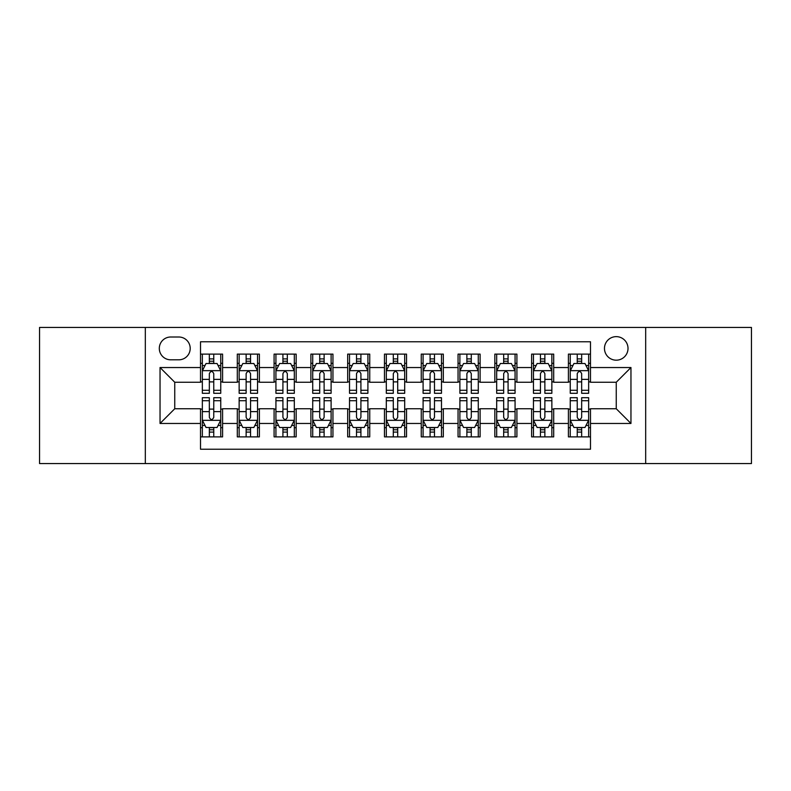 <?xml version="1.0" encoding="UTF-8"?>
<svg xmlns="http://www.w3.org/2000/svg" width="791" height="791" viewBox="0 0 791 791"><rect width="100%" height="100%" fill="white"/><g stroke="black" fill="none" stroke-linecap="round" stroke-linejoin="round"><path stroke-width="1.19" d="M616.248 336.64A11.776 11.776 0 0 0 604.472 348.406A11.776 11.776 0 0 0 616.248 360.182A11.776 11.776 0 0 0 628.014 348.406A11.776 11.776 0 0 0 616.248 336.64M645.674 463.566L751.45 463.566L751.45 327.434L645.674 327.434L645.674 463.566L145.326 463.566L145.326 327.434L39.55 327.434L39.55 463.566L145.326 463.566M590.491 354.111L568.413 354.111L568.413 367.538L553.7 367.538L553.7 382.251L568.413 382.251L568.413 367.538M553.7 367.538L553.7 354.111L531.621 354.111L531.621 367.538L516.909 367.538L516.909 382.251L531.621 382.251L531.621 367.538M516.909 367.538L516.909 354.111L494.84 354.111L494.84 367.538L480.117 367.538L480.117 382.251L494.84 382.251L494.84 367.538M480.117 367.538L480.117 354.111L458.048 354.111L458.048 367.538L443.326 367.538L443.326 382.251L458.048 382.251L458.048 367.538M443.326 367.538L443.326 354.111L421.257 354.111L421.257 367.538L406.534 367.538L406.534 382.251L421.257 382.251L421.257 367.538M406.534 367.538L406.534 354.111L384.466 354.111L384.466 367.538L369.743 367.538L369.743 382.251L384.466 382.251L384.466 367.538M369.743 367.538L369.743 354.111L347.674 354.111L347.674 367.538L332.952 367.538L332.952 382.251L347.674 382.251L347.674 367.538M332.952 367.538L332.952 354.111L310.883 354.111L310.883 367.538L296.16 367.538L296.16 382.251L310.883 382.251L310.883 367.538M296.16 367.538L296.16 354.111L274.091 354.111L274.091 367.538L259.379 367.538L259.379 382.251L274.091 382.251L274.091 367.538M259.379 367.538L259.379 354.111L237.3 354.111L237.3 382.251L222.587 382.251L222.587 354.111L200.509 354.111M200.509 436.889L222.587 436.889L222.587 408.749L237.3 408.749L237.3 436.889L259.379 436.889L259.379 408.749L274.091 408.749L274.091 423.462L259.379 423.462M274.091 423.462L274.091 436.889L296.16 436.889L296.16 408.749L310.883 408.749L310.883 423.462L296.16 423.462M310.883 423.462L310.883 436.889L332.952 436.889L332.952 408.749L347.674 408.749L347.674 423.462L332.952 423.462M347.674 423.462L347.674 436.889L369.743 436.889L369.743 408.749L384.466 408.749L384.466 423.462L369.743 423.462M384.466 423.462L384.466 436.889L406.534 436.889L406.534 408.749L421.257 408.749L421.257 423.462L406.534 423.462M421.257 423.462L421.257 436.889L443.326 436.889L443.326 408.749L458.048 408.749L458.048 423.462L443.326 423.462M458.048 423.462L458.048 436.889L480.117 436.889L480.117 408.749L494.84 408.749L494.84 423.462L480.117 423.462M494.84 423.462L494.84 436.889L516.909 436.889L516.909 408.749L531.621 408.749L531.621 423.462L516.909 423.462M531.621 423.462L531.621 436.889L553.7 436.889L553.7 408.749L568.413 408.749L568.413 423.462L553.7 423.462M170.708 359.816L178.806 359.816A11.4 11.4 0 0 0 190.206 348.406A11.4 11.4 0 0 0 178.806 337.006L170.708 337.006A11.4 11.4 0 0 0 159.307 348.406A11.4 11.4 0 0 0 170.708 359.816M645.674 327.434L145.326 327.434M590.491 367.538L590.491 341.781L200.509 341.781L200.509 382.251L174.752 382.251L174.752 408.749L200.509 408.749L200.509 449.219L590.491 449.219L590.491 408.749L616.248 408.749L616.248 382.251L590.491 382.251L590.491 367.538L630.961 367.538L630.961 423.462L590.491 423.462M200.509 423.462L160.039 423.462L160.039 367.538L200.509 367.538M568.413 423.462L568.413 436.889L590.491 436.889M200.509 363.306L202.348 363.306M209.338 363.306L213.758 363.306M220.748 363.306L222.587 363.306M200.509 381.885L202.348 381.885M209.338 381.885L213.758 381.885M220.748 381.885L222.587 381.885M200.509 409.115L202.348 409.115M209.338 409.115L213.758 409.115M220.748 409.115L222.587 409.115M200.509 427.694L202.348 427.694M209.338 427.694L213.758 427.694M220.748 427.694L222.587 427.694M237.3 381.885L239.139 381.885M246.13 381.885L250.549 381.885M257.54 381.885L259.379 381.885M237.3 363.306L239.139 363.306M246.13 363.306L250.549 363.306M257.54 363.306L259.379 363.306M237.3 409.115L239.139 409.115M246.13 409.115L250.549 409.115M257.54 409.115L259.379 409.115M237.3 427.694L239.139 427.694M246.13 427.694L250.549 427.694M257.54 427.694L259.379 427.694M274.091 409.115L275.93 409.115M282.921 409.115L287.331 409.115M294.321 409.115L296.16 409.115M274.091 427.694L275.93 427.694M282.921 427.694L287.331 427.694M294.321 427.694L296.16 427.694M274.091 363.306L275.93 363.306M282.921 363.306L287.331 363.306M294.321 363.306L296.16 363.306M274.091 381.885L275.93 381.885M282.921 381.885L287.331 381.885M294.321 381.885L296.16 381.885M310.883 409.115L312.722 409.115M319.712 409.115L324.122 409.115M331.113 409.115L332.952 409.115M310.883 427.694L312.722 427.694M319.712 427.694L324.122 427.694M331.113 427.694L332.952 427.694M310.883 363.306L312.722 363.306M319.712 363.306L324.122 363.306M331.113 363.306L332.952 363.306M310.883 381.885L312.722 381.885M319.712 381.885L324.122 381.885M331.113 381.885L332.952 381.885M347.674 409.115L349.513 409.115M356.504 409.115L360.914 409.115M367.904 409.115L369.743 409.115M347.674 427.694L349.513 427.694M356.504 427.694L360.914 427.694M367.904 427.694L369.743 427.694M347.674 363.306L349.513 363.306M356.504 363.306L360.914 363.306M367.904 363.306L369.743 363.306M347.674 381.885L349.513 381.885M356.504 381.885L360.914 381.885M367.904 381.885L369.743 381.885M384.466 409.115L386.305 409.115M393.295 409.115L397.705 409.115M404.695 409.115L406.534 409.115M384.466 427.694L386.305 427.694M393.295 427.694L397.705 427.694M404.695 427.694L406.534 427.694M384.466 363.306L386.305 363.306M393.295 363.306L397.705 363.306M404.695 363.306L406.534 363.306M384.466 381.885L386.305 381.885M393.295 381.885L397.705 381.885M404.695 381.885L406.534 381.885M421.257 409.115L423.096 409.115M430.086 409.115L434.496 409.115M441.487 409.115L443.326 409.115M421.257 427.694L423.096 427.694M430.086 427.694L434.496 427.694M441.487 427.694L443.326 427.694M421.257 363.306L423.096 363.306M430.086 363.306L434.496 363.306M441.487 363.306L443.326 363.306M421.257 381.885L423.096 381.885M430.086 381.885L434.496 381.885M441.487 381.885L443.326 381.885M458.048 409.115L459.887 409.115M466.878 409.115L471.288 409.115M478.278 409.115L480.117 409.115M458.048 427.694L459.887 427.694M466.878 427.694L471.288 427.694M478.278 427.694L480.117 427.694M458.048 363.306L459.887 363.306M466.878 363.306L471.288 363.306M478.278 363.306L480.117 363.306M458.048 381.885L459.887 381.885M466.878 381.885L471.288 381.885M478.278 381.885L480.117 381.885M494.84 409.115L496.679 409.115M503.669 409.115L508.079 409.115M515.07 409.115L516.909 409.115M494.84 427.694L496.679 427.694M503.669 427.694L508.079 427.694M515.07 427.694L516.909 427.694M494.84 363.306L496.679 363.306M503.669 363.306L508.079 363.306M515.07 363.306L516.909 363.306M494.84 381.885L496.679 381.885M503.669 381.885L508.079 381.885M515.07 381.885L516.909 381.885M531.621 409.115L533.46 409.115M540.451 409.115L544.87 409.115M551.861 409.115L553.7 409.115M531.621 427.694L533.46 427.694M540.451 427.694L544.87 427.694M551.861 427.694L553.7 427.694M531.621 363.306L533.46 363.306M540.451 363.306L544.87 363.306M551.861 363.306L553.7 363.306M531.621 381.885L533.46 381.885M540.451 381.885L544.87 381.885M551.861 381.885L553.7 381.885M568.413 409.115L570.252 409.115M577.242 409.115L581.662 409.115M588.652 409.115L590.491 409.115M568.413 427.694L570.252 427.694M577.242 427.694L581.662 427.694M588.652 427.694L590.491 427.694M568.413 363.306L570.252 363.306M577.242 363.306L581.662 363.306M588.652 363.306L590.491 363.306M568.413 381.885L570.252 381.885M577.242 381.885L581.662 381.885M588.652 381.885L590.491 381.885M174.752 382.251L160.039 367.538M174.752 408.749L160.039 423.462M630.961 367.538L616.248 382.251M630.961 423.462L616.248 408.749M213.758 358.896L209.338 358.896M220.748 390.289L213.758 390.289L213.758 393.295L220.748 393.295L220.748 370.85L217.06 363.494L206.026 363.494L202.348 370.85L202.348 393.295L209.338 393.295L209.338 390.289L202.348 390.289M202.348 370.85L202.348 354.111M220.748 370.85L220.748 354.111M209.338 363.494L209.338 354.111M213.758 354.111L213.758 363.494M213.758 390.289L213.758 373.609C212.285 370.771 210.811 370.771 209.338 373.609L209.338 390.289M209.338 432.104L213.758 432.104M202.348 400.711L209.338 400.711L209.338 397.705L202.348 397.705L202.348 420.15L206.026 427.506L217.06 427.506L220.748 420.15L220.748 397.705L213.758 397.705L213.758 400.711L220.748 400.711M220.748 420.15L220.748 436.889M202.348 420.15L202.348 436.889M213.758 427.506L213.758 436.889M209.338 436.889L209.338 427.506M209.338 400.711L209.338 417.391C210.811 420.229 212.285 420.229 213.758 417.391L213.758 400.711M250.549 358.896L246.13 358.896M257.54 390.289L250.549 390.289L250.549 393.295L257.54 393.295L257.54 370.85L253.852 363.494L242.817 363.494L239.139 370.85L239.139 393.295L246.13 393.295L246.13 390.289L239.139 390.289M239.139 370.85L239.139 354.111M257.54 370.85L257.54 354.111M246.13 363.494L246.13 354.111M250.549 354.111L250.549 363.494M250.549 390.289L250.549 373.609C249.076 370.771 247.603 370.771 246.13 373.609L246.13 390.289M287.331 358.896L282.921 358.896M294.321 390.289L287.331 390.289L287.331 393.295L294.321 393.295L294.321 370.85L290.643 363.494L279.609 363.494L275.93 370.85L275.93 393.295L282.921 393.295L282.921 390.289L275.93 390.289M275.93 370.85L275.93 354.111M294.321 370.85L294.321 354.111M282.921 363.494L282.921 354.111M287.331 354.111L287.331 363.494M287.331 390.289L287.331 373.609C285.867 370.771 284.394 370.771 282.921 373.609L282.921 390.289M324.122 358.896L319.712 358.896M331.113 390.289L324.122 390.289L324.122 393.295L331.113 393.295L331.113 370.85L327.434 363.494L316.4 363.494L312.722 370.85L312.722 393.295L319.712 393.295L319.712 390.289L312.722 390.289M312.722 370.85L312.722 354.111M331.113 370.85L331.113 354.111M319.712 363.494L319.712 354.111M324.122 354.111L324.122 363.494M324.122 390.289L324.122 373.609C322.659 370.771 321.186 370.771 319.712 373.609L319.712 390.289M360.914 358.896L356.504 358.896M367.904 390.289L360.914 390.289L360.914 393.295L367.904 393.295L367.904 370.85L364.226 363.494L353.191 363.494L349.513 370.85L349.513 393.295L356.504 393.295L356.504 390.289L349.513 390.289M349.513 370.85L349.513 354.111M367.904 370.85L367.904 354.111M356.504 363.494L356.504 354.111M360.914 354.111L360.914 363.494M360.914 390.289L360.914 373.609C359.45 370.771 357.977 370.771 356.504 373.609L356.504 390.289M246.13 432.104L250.549 432.104M239.139 400.711L246.13 400.711L246.13 397.705L239.139 397.705L239.139 420.15L242.817 427.506L253.852 427.506L257.54 420.15L257.54 397.705L250.549 397.705L250.549 400.711L257.54 400.711M257.54 420.15L257.54 436.889M239.139 420.15L239.139 436.889M250.549 427.506L250.549 436.889M246.13 436.889L246.13 427.506M246.13 400.711L246.13 417.391C247.603 420.229 249.066 420.229 250.549 417.391L250.549 400.711M282.921 432.104L287.331 432.104M275.93 400.711L282.921 400.711L282.921 397.705L275.93 397.705L275.93 420.15L279.609 427.506L290.643 427.506L294.321 420.15L294.321 397.705L287.331 397.705L287.331 400.711L294.321 400.711M294.321 420.15L294.321 436.889M275.93 420.15L275.93 436.889M287.331 427.506L287.331 436.889M282.921 436.889L282.921 427.506M282.921 400.711L282.921 417.391C284.394 420.229 285.858 420.229 287.331 417.391L287.331 400.711M319.712 432.104L324.122 432.104M312.722 400.711L319.712 400.711L319.712 397.705L312.722 397.705L312.722 420.15L316.4 427.506L327.434 427.506L331.113 420.15L331.113 397.705L324.122 397.705L324.122 400.711L331.113 400.711M331.113 420.15L331.113 436.889M312.722 420.15L312.722 436.889M324.122 427.506L324.122 436.889M319.712 436.889L319.712 427.506M319.712 400.711L319.712 417.391C321.186 420.229 322.649 420.229 324.122 417.391L324.122 400.711M356.504 432.104L360.914 432.104M349.513 400.711L356.504 400.711L356.504 397.705L349.513 397.705L349.513 420.15L353.191 427.506L364.226 427.506L367.904 420.15L367.904 397.705L360.914 397.705L360.914 400.711L367.904 400.711M367.904 420.15L367.904 436.889M349.513 420.15L349.513 436.889M360.914 427.506L360.914 436.889M356.504 436.889L356.504 427.506M356.504 400.711L356.504 417.391C357.967 420.229 359.44 420.229 360.914 417.391L360.914 400.711M397.705 358.896L393.295 358.896M404.695 390.289L397.705 390.289L397.705 393.295L404.695 393.295L404.695 370.85L401.017 363.494L389.983 363.494L386.305 370.85L386.305 393.295L393.295 393.295L393.295 390.289L386.305 390.289M386.305 370.85L386.305 354.111M404.695 370.85L404.695 354.111M393.295 363.494L393.295 354.111M397.705 354.111L397.705 363.494M397.705 390.289L397.705 373.609C396.242 370.771 394.768 370.771 393.295 373.609L393.295 390.289M393.295 432.104L397.705 432.104M386.305 400.711L393.295 400.711L393.295 397.705L386.305 397.705L386.305 420.15L389.983 427.506L401.017 427.506L404.695 420.15L404.695 397.705L397.705 397.705L397.705 400.711L404.695 400.711M404.695 420.15L404.695 436.889M386.305 420.15L386.305 436.889M397.705 427.506L397.705 436.889M393.295 436.889L393.295 427.506M393.295 400.711L393.295 417.391C394.758 420.229 396.232 420.229 397.705 417.391L397.705 400.711M434.496 358.896L430.086 358.896M441.487 390.289L434.496 390.289L434.496 393.295L441.487 393.295L441.487 370.85L437.809 363.494L426.774 363.494L423.096 370.85L423.096 393.295L430.086 393.295L430.086 390.289L423.096 390.289M423.096 370.85L423.096 354.111M441.487 370.85L441.487 354.111M430.086 363.494L430.086 354.111M434.496 354.111L434.496 363.494M434.496 390.289L434.496 373.609C433.033 370.771 431.56 370.771 430.086 373.609L430.086 390.289M430.086 432.104L434.496 432.104M423.096 400.711L430.086 400.711L430.086 397.705L423.096 397.705L423.096 420.15L426.774 427.506L437.809 427.506L441.487 420.15L441.487 397.705L434.496 397.705L434.496 400.711L441.487 400.711M441.487 420.15L441.487 436.889M423.096 420.15L423.096 436.889M434.496 427.506L434.496 436.889M430.086 436.889L430.086 427.506M430.086 400.711L430.086 417.391C431.55 420.229 433.023 420.229 434.496 417.391L434.496 400.711M471.288 358.896L466.878 358.896M478.278 390.289L471.288 390.289L471.288 393.295L478.278 393.295L478.278 370.85L474.6 363.494L463.566 363.494L459.887 370.85L459.887 393.295L466.878 393.295L466.878 390.289L459.887 390.289M459.887 370.85L459.887 354.111M478.278 370.85L478.278 354.111M466.878 363.494L466.878 354.111M471.288 354.111L471.288 363.494M471.288 390.289L471.288 373.609C469.814 370.771 468.351 370.771 466.878 373.609L466.878 390.289M466.878 432.104L471.288 432.104M459.887 400.711L466.878 400.711L466.878 397.705L459.887 397.705L459.887 420.15L463.566 427.506L474.6 427.506L478.278 420.15L478.278 397.705L471.288 397.705L471.288 400.711L478.278 400.711M478.278 420.15L478.278 436.889M459.887 420.15L459.887 436.889M471.288 427.506L471.288 436.889M466.878 436.889L466.878 427.506M466.878 400.711L466.878 417.391C468.341 420.229 469.814 420.229 471.288 417.391L471.288 400.711M508.079 358.896L503.669 358.896M515.07 390.289L508.079 390.289L508.079 393.295L515.07 393.295L515.07 370.85L511.391 363.494L500.357 363.494L496.679 370.85L496.679 393.295L503.669 393.295L503.669 390.289L496.679 390.289M496.679 370.85L496.679 354.111M515.07 370.85L515.07 354.111M503.669 363.494L503.669 354.111M508.079 354.111L508.079 363.494M508.079 390.289L508.079 373.609C506.606 370.771 505.142 370.771 503.669 373.609L503.669 390.289M503.669 432.104L508.079 432.104M496.679 400.711L503.669 400.711L503.669 397.705L496.679 397.705L496.679 420.15L500.357 427.506L511.391 427.506L515.07 420.15L515.07 397.705L508.079 397.705L508.079 400.711L515.07 400.711M515.07 420.15L515.07 436.889M496.679 420.15L496.679 436.889M508.079 427.506L508.079 436.889M503.669 436.889L503.669 427.506M503.669 400.711L503.669 417.391C505.133 420.229 506.606 420.229 508.079 417.391L508.079 400.711M544.87 358.896L540.451 358.896M551.861 390.289L544.87 390.289L544.87 393.295L551.861 393.295L551.861 370.85L548.183 363.494L537.148 363.494L533.46 370.85L533.46 393.295L540.451 393.295L540.451 390.289L533.46 390.289M533.46 370.85L533.46 354.111M551.861 370.85L551.861 354.111M540.451 363.494L540.451 354.111M544.87 354.111L544.87 363.494M544.87 390.289L544.87 373.609C543.397 370.771 541.934 370.771 540.451 373.609L540.451 390.289M540.451 432.104L544.87 432.104M533.46 400.711L540.451 400.711L540.451 397.705L533.46 397.705L533.46 420.15L537.148 427.506L548.183 427.506L551.861 420.15L551.861 397.705L544.87 397.705L544.87 400.711L551.861 400.711M551.861 420.15L551.861 436.889M533.46 420.15L533.46 436.889M544.87 427.506L544.87 436.889M540.451 436.889L540.451 427.506M540.451 400.711L540.451 417.391C541.924 420.229 543.397 420.229 544.87 417.391L544.87 400.711M581.662 358.896L577.242 358.896M588.652 390.289L581.662 390.289L581.662 393.295L588.652 393.295L588.652 370.85L584.974 363.494L573.94 363.494L570.252 370.85L570.252 393.295L577.242 393.295L577.242 390.289L570.252 390.289M570.252 370.85L570.252 354.111M588.652 370.85L588.652 354.111M577.242 363.494L577.242 354.111M581.662 354.111L581.662 363.494M581.662 390.289L581.662 373.609C580.189 370.771 578.715 370.771 577.242 373.609L577.242 390.289M577.242 432.104L581.662 432.104M570.252 400.711L577.242 400.711L577.242 397.705L570.252 397.705L570.252 420.15L573.94 427.506L584.974 427.506L588.652 420.15L588.652 397.705L581.662 397.705L581.662 400.711L588.652 400.711M588.652 420.15L588.652 436.889M570.252 420.15L570.252 436.889M581.662 427.506L581.662 436.889M577.242 436.889L577.242 427.506M577.242 400.711L577.242 417.391C578.715 420.229 580.189 420.229 581.662 417.391L581.662 400.711M237.3 423.462L222.587 423.462M237.3 367.538L222.587 367.538M220.649 370.663L202.437 370.663M202.348 365.521L205.017 365.521M218.079 365.521L220.748 365.521M209.338 379.373L202.348 379.373M220.748 379.373L213.758 379.373M213.758 361.23L209.338 361.23M202.437 420.337L220.649 420.337M220.748 425.479L218.079 425.479M205.017 425.479L202.348 425.479M213.758 411.627L220.748 411.627M202.348 411.627L209.338 411.627M209.338 429.77L213.758 429.77M257.441 370.663L239.228 370.663M239.139 365.521L241.809 365.521M254.87 365.521L257.54 365.521M246.13 379.373L239.139 379.373M257.54 379.373L250.549 379.373M250.549 361.23L246.13 361.23M294.232 370.663L276.019 370.663M275.93 365.521L278.6 365.521M291.661 365.521L294.321 365.521M282.921 379.373L275.93 379.373M294.321 379.373L287.331 379.373M287.331 361.23L282.921 361.23M331.024 370.663L312.811 370.663M312.722 365.521L315.391 365.521M328.453 365.521L331.113 365.521M319.712 379.373L312.722 379.373M331.113 379.373L324.122 379.373M324.122 361.23L319.712 361.23M367.815 370.663L349.602 370.663M349.513 365.521L352.183 365.521M365.244 365.521L367.904 365.521M356.504 379.373L349.513 379.373M367.904 379.373L360.914 379.373M360.914 361.23L356.504 361.23M239.228 420.337L257.441 420.337M257.54 425.479L254.87 425.479M241.809 425.479L239.139 425.479M250.549 411.627L257.54 411.627M239.139 411.627L246.13 411.627M246.13 429.77L250.549 429.77M276.019 420.337L294.232 420.337M294.321 425.479L291.661 425.479M278.6 425.479L275.93 425.479M287.331 411.627L294.321 411.627M275.93 411.627L282.921 411.627M282.921 429.77L287.331 429.77M312.811 420.337L331.024 420.337M331.113 425.479L328.453 425.479M315.391 425.479L312.722 425.479M324.122 411.627L331.113 411.627M312.722 411.627L319.712 411.627M319.712 429.77L324.122 429.77M349.602 420.337L367.815 420.337M367.904 425.479L365.244 425.479M352.183 425.479L349.513 425.479M360.914 411.627L367.904 411.627M349.513 411.627L356.504 411.627M356.504 429.77L360.914 429.77M404.606 370.663L386.394 370.663M386.305 365.521L388.964 365.521M402.036 365.521L404.695 365.521M393.295 379.373L386.305 379.373M404.695 379.373L397.705 379.373M397.705 361.23L393.295 361.23M386.394 420.337L404.606 420.337M404.695 425.479L402.036 425.479M388.964 425.479L386.305 425.479M397.705 411.627L404.695 411.627M386.305 411.627L393.295 411.627M393.295 429.77L397.705 429.77M441.398 370.663L423.185 370.663M423.096 365.521L425.756 365.521M438.817 365.521L441.487 365.521M430.086 379.373L423.096 379.373M441.487 379.373L434.496 379.373M434.496 361.23L430.086 361.23M423.185 420.337L441.398 420.337M441.487 425.479L438.817 425.479M425.756 425.479L423.096 425.479M434.496 411.627L441.487 411.627M423.096 411.627L430.086 411.627M430.086 429.77L434.496 429.77M478.189 370.663L459.976 370.663M459.887 365.521L462.547 365.521M475.609 365.521L478.278 365.521M466.878 379.373L459.887 379.373M478.278 379.373L471.288 379.373M471.288 361.23L466.878 361.23M459.976 420.337L478.189 420.337M478.278 425.479L475.609 425.479M462.547 425.479L459.887 425.479M471.288 411.627L478.278 411.627M459.887 411.627L466.878 411.627M466.878 429.77L471.288 429.77M514.981 370.663L496.768 370.663M496.679 365.521L499.339 365.521M512.4 365.521L515.07 365.521M503.669 379.373L496.679 379.373M515.07 379.373L508.079 379.373M508.079 361.23L503.669 361.23M496.768 420.337L514.981 420.337M515.07 425.479L512.4 425.479M499.339 425.479L496.679 425.479M508.079 411.627L515.07 411.627M496.679 411.627L503.669 411.627M503.669 429.77L508.079 429.77M551.772 370.663L533.559 370.663M533.46 365.521L536.13 365.521M549.191 365.521L551.861 365.521M540.451 379.373L533.46 379.373M551.861 379.373L544.87 379.373M544.87 361.23L540.451 361.23M533.559 420.337L551.772 420.337M551.861 425.479L549.191 425.479M536.13 425.479L533.46 425.479M544.87 411.627L551.861 411.627M533.46 411.627L540.451 411.627M540.451 429.77L544.87 429.77M588.563 370.663L570.351 370.663M570.252 365.521L572.921 365.521M585.983 365.521L588.652 365.521M577.242 379.373L570.252 379.373M588.652 379.373L581.662 379.373M581.662 361.23L577.242 361.23M570.351 420.337L588.563 420.337M588.652 425.479L585.983 425.479M572.921 425.479L570.252 425.479M581.662 411.627L588.652 411.627M570.252 411.627L577.242 411.627M577.242 429.77L581.662 429.77"/></g></svg>
